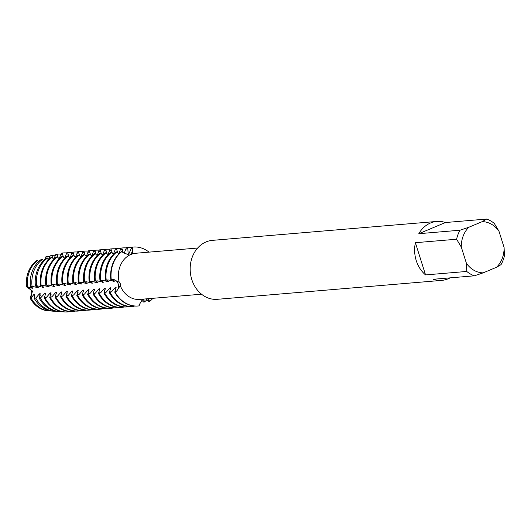 <?xml version="1.0" encoding="UTF-8"?>
<svg xmlns="http://www.w3.org/2000/svg" width="531" height="531" viewBox="0 0 531 531"><rect width="100%" height="100%" fill="white"/><g stroke="black" fill="none" stroke-linecap="round" stroke-linejoin="round"><path stroke-width="0.8" d="M124.075 253.473L126.444 247.632L127.234 247.565L127.845 248.92L128.144 253.732L128.933 253.665L131.867 247.174L132.259 247.141L132.425 248.535A6.432 5.363 -94.8 0 1 129.372 255.132A6.432 5.363 85.2 0 0 132.425 248.535L132.259 247.141L132.856 248.475L132.272 253.951L129.464 255.126L123.073 252.577L121.592 251.482A29.577 24.658 85.2 0 0 110.853 279.764L113.342 279.512L119.183 282.193L120.431 283.853L120.252 285.592L116.554 291.386L115.167 292.156A29.577 24.658 -94.8 0 0 139.149 305.876L139.434 304.469L142.633 299.172M118.174 283.859A6.432 5.363 85.2 0 0 112.897 279.538A6.432 5.363 -94.8 0 1 118.254 284.145A6.432 5.363 -94.8 0 1 116.136 291.413A6.432 5.363 85.2 0 0 118.174 283.859M48.945 310.887A27.108 22.607 -94.8 0 1 30.088 298.09L32.564 291.081L30.088 298.083A6.432 5.363 85.2 0 0 31.429 291.194A6.432 5.363 85.2 0 0 26.583 286.866L32.564 291.081L26.57 286.866M201.534 294.207L139.686 299.418A23.165 19.315 -94.8 0 1 120.252 285.592M450.115 277.859A29.577 24.658 -94.8 0 1 441.805 280.375L217.345 299.305A29.577 24.658 -94.8 0 1 191.784 279.512A29.577 24.658 -94.8 0 1 212.38 240.364L436.834 221.44A29.577 24.658 -94.8 0 1 445.449 222.529L486.655 219.057L482.201 221.646L468.813 227.261L460.019 230.222L418.813 233.7L445.449 222.529M496.578 267.239A25.627 21.373 -94.8 0 0 504.092 247.446L504.45 255.637A29.577 24.658 -94.8 0 1 501.032 264.644L496.578 267.239L483.183 272.854A25.627 21.373 -94.8 0 1 466.397 263.25L466.756 271.447L425.55 274.919A29.577 24.658 -94.8 0 1 416.244 260.588A29.577 24.658 -94.8 0 1 415.395 242.7L456.6 239.229A29.577 24.658 -94.8 0 1 460.019 230.222M441.805 280.375A29.577 24.658 -94.8 0 1 433.19 279.286L474.395 275.815A29.577 24.658 -94.8 0 1 466.756 271.447M139.149 305.876A29.577 24.658 -94.8 0 1 138.193 305.975A29.577 24.658 -94.8 0 1 115.167 292.156L116.136 291.413L114.769 292.189L116.143 287.331L115.353 287.397L111.556 291.798L110.136 292.574L109.346 292.641L110.727 287.789L109.937 287.855A23.523 19.62 -94.8 0 0 110.707 289.435M45.367 259.055A6.432 5.363 85.2 0 0 45.726 256.911L45.892 258.677L45.726 256.911L46.847 256.646L47.199 258.57M148.574 298.674L149.423 301.568L148.773 300.38A6.432 5.363 85.2 0 0 147.525 298.761A6.432 5.363 -94.8 0 1 148.773 300.38L149.423 301.568L149.025 301.601L146.005 298.887M26.55 286.866A27.108 22.607 -94.8 0 1 36.447 260.807A27.108 22.607 -94.8 0 0 26.55 286.866L27.532 286.767L32.139 288.253L32.929 288.187L30.44 286.488L32.046 286.348L38.351 287.729L36.095 286.036M119.183 282.193A23.165 19.315 -94.8 0 1 129.464 255.126M111.251 279.731A29.577 24.658 -94.8 0 1 121.991 251.448A29.577 24.658 -94.8 0 0 111.251 279.731M152.928 298.303A29.577 24.658 -94.8 0 1 149.423 301.568A29.577 24.658 -94.8 0 0 152.928 298.303M132.259 247.141A29.577 24.658 -94.8 0 1 149.032 252.139A29.577 24.658 -94.8 0 0 133.221 247.041A29.577 24.658 -94.8 0 0 132.259 247.141M418.813 233.7A29.577 24.658 -94.8 0 1 436.834 221.44M456.6 239.229L461.293 247.054A25.627 21.373 -94.8 0 1 468.813 227.261M461.293 247.054L466.397 263.25M504.092 247.446L498.987 231.25L494.295 223.425A29.577 24.658 -94.8 0 0 486.655 219.057M482.201 221.646A25.627 21.373 -94.8 0 1 498.987 231.25M425.55 274.919L415.395 242.7M474.395 275.815L483.183 272.854M132.272 253.951A23.165 19.315 -94.8 0 1 135.797 253.254L197.638 248.037M109.93 287.855L106.134 292.256L104.72 293.032L103.923 293.099L105.304 288.247L104.514 288.313L100.711 292.714L99.297 293.49L98.507 293.557L99.881 288.705L99.091 288.771L95.288 293.172L93.874 293.948L93.084 294.015L94.458 289.163L93.668 289.229L89.865 293.63L87.661 294.473L89.035 289.614L88.246 289.687L84.449 294.088L83.028 294.864L82.239 294.931L83.613 290.072M83.619 290.072L82.823 290.138L79.026 294.539L77.606 295.322L76.816 295.389L78.196 290.53L77.407 290.596L73.603 294.997L72.189 295.78L71.393 295.847L72.774 290.988L71.984 291.054L68.18 295.455L66.767 296.232L65.977 296.298L67.351 291.446L66.561 291.512L62.758 295.913L61.344 296.69L60.554 296.756L61.928 291.904L61.138 291.97L57.335 296.371L55.921 297.148L55.131 297.214L56.505 292.362L55.715 292.428L51.919 296.829L49.708 297.672L51.089 292.82L50.299 292.886A23.523 19.62 -94.8 0 0 51.069 294.466M50.292 292.886L46.496 297.287L45.075 298.064L44.312 298.097L45.666 293.271L44.876 293.344L40.389 298.117L39.214 298.123L40.243 293.729L39.453 293.796L35.763 298.137L34.11 298.137L34.82 294.187L34.03 294.254L31.103 298.103L30.088 298.083A27.108 22.607 -94.8 0 0 48.381 310.861L49.502 310.934A27.28 22.747 -94.8 0 1 31.103 298.103M48.494 259.805L47.053 258.411L45.825 258.69A28.647 23.888 85.2 0 0 35.424 286.09L37.628 285.877L42.978 287.337L43.774 287.271L41.597 285.592M53.877 259.32L51.905 257.356L51.122 257.482A29.51 24.605 85.2 0 0 40.402 285.705L43.051 285.419L49.191 286.813L47.02 285.134M59.299 258.862L57.328 256.904L56.538 256.971A29.577 24.658 85.2 0 0 45.792 285.253L48.474 284.968L53.823 286.428M64.722 258.405L62.744 256.446L61.954 256.513A29.577 24.658 85.2 0 0 51.215 284.795L53.896 284.51L60.036 285.904L57.866 284.218M70.145 257.947L68.167 255.988L67.377 256.055A29.577 24.658 85.2 0 0 56.638 284.337L59.319 284.052L65.459 285.446L63.289 283.76M75.561 257.495L73.59 255.53L72.8 255.597A29.577 24.658 85.2 0 0 62.061 283.879L64.736 283.594L70.882 284.988L68.711 283.302M80.984 257.037L79.013 255.072L78.223 255.139A29.577 24.658 85.2 0 0 67.477 283.421L70.158 283.136L76.305 284.53L74.128 282.844M86.407 256.579L84.436 254.614L83.646 254.681A29.577 24.658 85.2 0 0 72.9 282.963L75.581 282.678L81.721 284.072L79.55 282.386M91.83 256.121L89.858 254.157L89.069 254.223A29.577 24.658 85.2 0 0 78.322 282.505L81.004 282.22L87.144 283.614L84.973 281.934M97.253 255.663L95.275 253.699L94.485 253.772A29.577 24.658 85.2 0 0 83.745 282.047L86.427 281.762L92.567 283.156L90.396 281.476M102.669 255.205L100.698 253.247L99.908 253.314A29.577 24.658 85.2 0 0 89.168 281.596L91.85 281.311L97.2 282.771L97.989 282.698L95.819 281.018M108.092 254.747L106.12 252.789L105.33 252.856A29.577 24.658 85.2 0 0 94.591 281.138L97.266 280.853L103.412 282.246L101.242 280.56M113.515 254.289L111.543 252.331L110.753 252.398A29.577 24.658 85.2 0 0 100.007 280.68L102.689 280.395L108.835 281.788L106.658 280.102M118.937 253.838L116.966 251.873L116.176 251.94A29.577 24.658 85.2 0 0 105.43 280.222L108.112 279.937L114.251 281.33L112.034 279.638M53.618 285.227A23.523 19.62 -94.8 0 0 53.823 286.421L54.613 286.355M54.613 286.362L52.443 284.676M53.75 259.214L55.775 254.522L57.069 254.21L58.045 257.654M59.173 258.756L61.37 253.181L62.173 253.055L63.461 257.196M64.59 258.298L66.806 252.663L67.596 252.597L68.884 256.738M70.012 257.84L72.229 252.205L73.019 252.139L74.307 256.281M75.435 257.389L77.652 251.747L78.442 251.681L79.73 255.823M80.858 256.931L83.068 251.289L83.858 251.223L85.152 255.371M86.281 256.473L88.491 250.831L89.281 250.765L90.575 254.913M91.704 256.015L93.914 250.373L94.704 250.307L95.992 254.455M97.12 255.557L99.337 249.922L100.127 249.849L101.414 253.997M102.543 255.099L104.76 249.464L105.55 249.397L106.837 253.539M107.966 254.641L110.182 249.006L110.972 248.939L112.26 253.081M113.388 254.183L115.599 248.548L116.389 248.481L117.683 252.623M118.811 253.732L121.022 248.09L121.811 248.023L123.099 252.603M43.575 260.648L42.241 259.513L40.542 259.898A27.785 23.172 85.2 0 0 30.44 286.488M38.697 261.464L37.475 260.582L36.453 260.801M48.328 259.672L50.173 255.856L51.985 255.424L52.622 258.112M143.622 299.086L144.392 301.993L143.602 302.059L141.664 300.121M67.908 311.903A29.577 24.658 -94.8 0 1 67.709 311.923L68.107 311.889A29.577 24.658 -94.8 0 0 69.063 311.783L69.123 311.485M49.708 297.672A29.577 24.658 85.2 0 0 72.734 311.498L73.524 311.431A29.577 24.658 -94.8 0 0 74.486 311.325L74.546 311.027M55.131 297.214A29.577 24.658 85.2 0 0 78.157 311.04L78.946 310.974A29.577 24.658 -94.8 0 0 79.909 310.867L79.969 310.569M60.554 296.756A29.577 24.658 85.2 0 0 83.579 310.582L84.369 310.516A29.577 24.658 -94.8 0 0 85.332 310.409L85.385 310.111M65.977 296.298A29.577 24.658 85.2 0 0 89.002 310.124L89.792 310.058A29.577 24.658 -94.8 0 0 90.748 309.951L90.808 309.653M71.393 295.847A29.577 24.658 85.2 0 0 94.425 309.666L95.215 309.6A29.577 24.658 -94.8 0 0 96.171 309.5L96.23 309.195M76.816 295.389A29.577 24.658 85.2 0 0 99.841 309.208L100.631 309.142A29.577 24.658 -94.8 0 0 101.594 309.042L101.653 308.737M82.239 294.931A29.577 24.658 85.2 0 0 105.264 308.75L106.054 308.684A29.577 24.658 -94.8 0 0 107.016 308.584L107.076 308.285M87.661 294.473A29.577 24.658 85.2 0 0 110.687 308.299L111.477 308.232A29.577 24.658 -94.8 0 0 112.439 308.126L112.499 307.827M93.084 294.015A29.577 24.658 85.2 0 0 116.11 307.841L116.9 307.774A29.577 24.658 -94.8 0 0 117.862 307.668L117.915 307.369M98.507 293.557A29.577 24.658 85.2 0 0 121.533 307.383L122.322 307.316A29.577 24.658 -94.8 0 0 123.278 307.21L123.338 306.911M103.923 293.099A29.577 24.658 85.2 0 0 126.949 306.925L127.745 306.858A29.577 24.658 -94.8 0 0 128.701 306.752L128.761 306.453M109.346 292.641A29.577 24.658 85.2 0 0 132.372 306.467L133.162 306.4A29.577 24.658 -94.8 0 0 134.124 306.294L134.184 305.995M114.769 292.189A29.577 24.658 85.2 0 0 137.794 306.009A29.577 24.658 85.2 0 0 137.994 305.995M116.13 288.977A23.523 19.62 -94.8 0 1 115.353 287.397M113.461 281.397A23.523 19.62 -94.8 0 1 113.256 280.202M133.162 306.4A29.577 24.658 -94.8 0 1 110.136 292.574M106.22 280.156A29.577 24.658 -94.8 0 1 116.966 251.873M147.054 299.637A29.577 24.658 -94.8 0 1 144.392 301.993M127.234 247.565A29.577 24.658 -94.8 0 1 128.197 247.459A29.577 24.658 -94.8 0 1 131.807 247.473M128.144 253.732A23.523 19.62 -94.8 0 1 129.053 253.539M128.197 247.459L127.407 247.532A29.577 24.658 85.2 0 0 126.444 247.632M108.039 281.855A23.523 19.62 -94.8 0 1 107.839 280.66M127.745 306.858A29.577 24.658 -94.8 0 1 104.72 293.032M100.797 280.614A29.577 24.658 -94.8 0 1 111.543 252.331M121.811 248.023A29.577 24.658 -94.8 0 1 122.774 247.917A29.577 24.658 -94.8 0 1 126.385 247.931M122.774 247.917L121.984 247.984A29.577 24.658 85.2 0 0 121.022 248.09M105.291 289.893A23.523 19.62 -94.8 0 1 104.514 288.313M102.622 282.313A23.523 19.62 -94.8 0 1 102.417 281.111M122.322 307.316A29.577 24.658 -94.8 0 1 99.297 293.49M95.381 281.072A29.577 24.658 -94.8 0 1 106.12 252.789M116.389 248.481A29.577 24.658 -94.8 0 1 117.351 248.375A29.577 24.658 -94.8 0 1 120.962 248.389M117.351 248.375L116.561 248.442A29.577 24.658 85.2 0 0 115.599 248.548M99.868 290.351A23.523 19.62 -94.8 0 1 99.091 288.771M97.2 282.764A23.523 19.62 -94.8 0 1 96.994 281.569M116.9 307.774A29.577 24.658 -94.8 0 1 93.874 293.948M89.958 281.53A29.577 24.658 -94.8 0 1 100.698 253.247M110.972 248.939A29.577 24.658 -94.8 0 1 111.928 248.833A29.577 24.658 -94.8 0 1 115.539 248.847M111.928 248.833L111.138 248.9A29.577 24.658 85.2 0 0 110.182 249.006M94.445 290.809A23.523 19.62 -94.8 0 1 93.668 289.229M91.777 283.222A23.523 19.62 -94.8 0 1 91.571 282.027M111.477 308.232A29.577 24.658 -94.8 0 1 88.451 294.406M84.535 281.981A29.577 24.658 -94.8 0 1 95.275 253.699M105.55 249.397A29.577 24.658 -94.8 0 1 106.505 249.291A29.577 24.658 -94.8 0 1 110.123 249.304M106.505 249.291L105.715 249.358A29.577 24.658 85.2 0 0 104.76 249.464M89.022 291.267A23.523 19.62 -94.8 0 1 88.246 289.687M86.354 283.68A23.523 19.62 -94.8 0 1 86.148 282.485M106.054 308.684A29.577 24.658 -94.8 0 1 83.028 294.864M79.112 282.439A29.577 24.658 -94.8 0 1 89.858 254.157M100.127 249.849A29.577 24.658 -94.8 0 1 101.089 249.749A29.577 24.658 -94.8 0 1 104.7 249.762M101.089 249.749L100.293 249.816A29.577 24.658 85.2 0 0 99.337 249.922M83.599 291.718A23.523 19.62 -94.8 0 1 82.823 290.138M80.931 284.138A23.523 19.62 -94.8 0 1 80.732 282.943M100.631 309.142A29.577 24.658 -94.8 0 1 77.606 295.322M73.69 282.897A29.577 24.658 -94.8 0 1 84.436 254.614M94.704 250.307A29.577 24.658 -94.8 0 1 95.666 250.207A29.577 24.658 -94.8 0 1 99.277 250.22M95.666 250.207L94.876 250.274A29.577 24.658 85.2 0 0 93.914 250.373M78.176 292.176A23.523 19.62 -94.8 0 1 77.407 290.596M75.515 284.596A23.523 19.62 -94.8 0 1 75.309 283.401M95.215 309.6A29.577 24.658 -94.8 0 1 72.189 295.78M68.267 283.355A29.577 24.658 -94.8 0 1 79.013 255.072M89.281 250.765A29.577 24.658 -94.8 0 1 90.243 250.665A29.577 24.658 -94.8 0 1 93.854 250.678M90.243 250.665L89.454 250.732A29.577 24.658 85.2 0 0 88.491 250.831M72.76 292.634A23.523 19.62 -94.8 0 1 71.984 291.054M70.092 285.054A23.523 19.62 -94.8 0 1 69.886 283.859M89.792 310.058A29.577 24.658 -94.8 0 1 66.767 296.232M62.85 283.813A29.577 24.658 -94.8 0 1 73.59 255.53M83.858 251.223A29.577 24.658 -94.8 0 1 84.821 251.117A29.577 24.658 -94.8 0 1 88.431 251.13M84.821 251.117L84.031 251.19A29.577 24.658 85.2 0 0 83.068 251.289M67.337 293.092A23.523 19.62 -94.8 0 1 66.561 291.512M64.669 285.512A23.523 19.62 -94.8 0 1 64.463 284.317M84.369 310.516A29.577 24.658 -94.8 0 1 61.344 296.69M57.428 284.271A29.577 24.658 -94.8 0 1 68.167 255.988M78.442 251.681A29.577 24.658 -94.8 0 1 79.398 251.575A29.577 24.658 -94.8 0 1 83.009 251.588M79.398 251.575L78.608 251.641A29.577 24.658 85.2 0 0 77.652 251.747M61.915 293.55A23.523 19.62 -94.8 0 1 61.138 291.97M59.246 285.97A23.523 19.62 -94.8 0 1 59.041 284.769M78.946 310.974A29.577 24.658 -94.8 0 1 55.921 297.148M52.005 284.729A29.577 24.658 -94.8 0 1 62.744 256.446M73.019 252.139A29.577 24.658 -94.8 0 1 73.975 252.033A29.577 24.658 -94.8 0 1 77.592 252.046M73.975 252.033L73.185 252.099A29.577 24.658 85.2 0 0 72.229 252.205M56.492 294.008A23.523 19.62 -94.8 0 1 55.715 292.428M73.524 311.431A29.577 24.658 -94.8 0 1 50.498 297.606M46.582 285.187A29.577 24.658 -94.8 0 1 57.328 256.904M67.596 252.597A29.577 24.658 -94.8 0 1 68.559 252.49A29.577 24.658 -94.8 0 1 72.17 252.504M68.559 252.49L67.769 252.557A29.577 24.658 85.2 0 0 66.806 252.663M48.401 286.879A23.523 19.62 -94.8 0 1 48.202 285.685M68.107 311.889A29.577 24.658 -94.8 0 1 45.075 298.064M41.159 285.638A29.577 24.658 -94.8 0 1 51.905 257.356M62.173 253.055A29.577 24.658 -94.8 0 1 63.136 252.948A29.577 24.658 -94.8 0 1 66.747 252.962M67.709 311.923A29.577 24.658 -94.8 0 1 64.596 311.943A29.577 24.658 -94.8 0 1 44.684 298.097M40.768 285.671A29.577 24.658 -94.8 0 1 51.507 257.389M61.782 253.088A29.577 24.658 -94.8 0 1 62.738 252.982A29.577 24.658 -94.8 0 1 62.937 252.968M44.312 298.097A29.51 24.605 85.2 0 0 64.185 311.916A29.51 24.605 85.2 0 0 64.39 311.929M45.646 294.924A23.523 19.62 -94.8 0 1 44.876 293.344M42.984 287.337A23.523 19.62 -94.8 0 1 42.779 286.143M61.988 311.657A28.847 24.054 -94.8 0 1 59.817 311.624A28.847 24.054 -94.8 0 1 40.389 298.117M36.573 285.997A28.847 24.054 -94.8 0 1 47.053 258.411M57.069 254.21A28.847 24.054 -94.8 0 1 61.191 254.097M51.162 310.974A27.28 22.747 -94.8 0 1 49.502 310.934M27.532 286.76A27.28 22.747 -94.8 0 1 37.475 260.582M46.854 256.646A27.28 22.747 -94.8 0 1 49.994 256.486M39.214 298.123A28.647 23.888 85.2 0 0 58.503 311.538L59.817 311.624M34.807 295.833A23.523 19.62 -94.8 0 1 34.03 294.254M32.139 288.253A23.523 19.62 -94.8 0 1 31.933 287.059M34.117 298.137A27.785 23.172 85.2 0 0 52.828 311.159L54.66 311.279A28.063 23.404 -94.8 0 1 35.763 298.137M40.23 295.375A23.523 19.62 -94.8 0 1 39.453 293.796M37.562 287.795A23.523 19.62 -94.8 0 1 37.356 286.601M56.571 311.312A28.063 23.404 -94.8 0 1 54.66 311.279M32.046 286.348A28.063 23.404 -94.8 0 1 42.241 259.513M51.985 255.424A28.063 23.404 -94.8 0 1 55.622 255.285M133.022 247.054A29.577 24.658 85.2 0 0 132.823 247.074A29.577 24.658 85.2 0 0 131.867 247.174M131.582 248.601L132.425 248.535A13.932 7.427 -112.7 0 0 132.856 248.475M115.3 291.486L116.136 291.413A13.932 2.005 162.5 0 1 116.554 291.386M147.93 300.453L148.773 300.38A13.932 7.427 67.3 0 1 149.218 300.367M106.134 292.256L104.454 292.395M100.711 292.714L99.031 292.853M95.288 293.172L93.609 293.311M89.865 293.63L88.186 293.769M84.449 294.088L82.77 294.227M79.026 294.539L77.347 294.685M73.603 294.997L71.924 295.143M68.18 295.455L66.501 295.601M62.758 295.913L61.078 296.052M57.335 296.371L55.655 296.51M51.919 296.829L50.239 296.968M46.496 297.287L44.816 297.426M41.073 297.745L39.394 297.884M111.556 291.798L109.877 291.944M57.361 254.86L55.682 254.999M62.784 254.402L61.105 254.548M68.207 253.944L66.528 254.09M73.623 253.486L71.944 253.632M79.046 253.035L77.367 253.174M84.469 252.577L82.79 252.716M89.892 252.119L88.212 252.258M95.314 251.661L93.635 251.8M100.731 251.203L99.058 251.342M106.154 250.745L104.474 250.891M111.576 250.287L109.897 250.433M116.999 249.835L115.32 249.975M122.422 249.378L120.743 249.517M127.845 248.92L126.166 249.059M144.193 300.765L142.514 300.911M137.794 306.009L138.193 305.975M62.738 252.982L63.136 252.948M64.185 311.916L64.596 311.943M132.823 247.074L133.221 247.041"/></g></svg>
